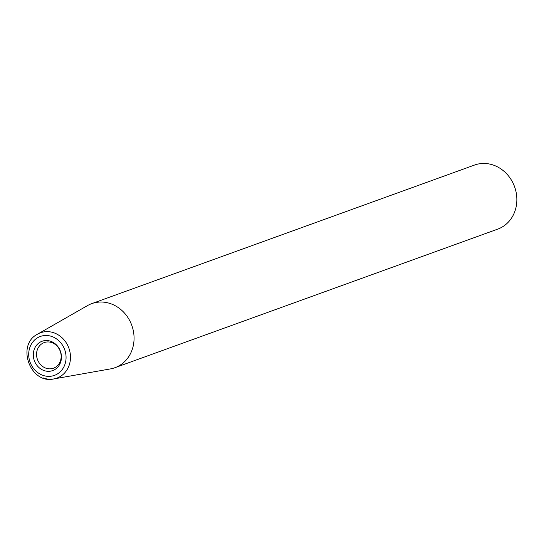 <?xml version="1.0" encoding="UTF-8"?>
<svg xmlns="http://www.w3.org/2000/svg" width="544" height="544" viewBox="0 0 544 544"><rect width="100%" height="100%" fill="white"/><g stroke="black" fill="none" stroke-linecap="round" stroke-linejoin="round"><path stroke-width="0.82" d="M43.098 377.89A24.099 21.42 -109.9 0 0 53.768 378.937L110.425 368.907A34.068 30.287 -109.9 0 0 114.913 367.71A34.068 30.287 -109.9 0 0 134.008 336.117A34.068 30.287 -109.9 0 0 111.296 303.926A34.068 30.287 -109.9 0 0 91.718 303.64A34.068 30.287 -109.9 0 0 87.509 305.592L37.556 334.159C15.973 344.93 30.294 384.479 53.768 378.937A24.099 21.42 -109.9 0 0 69.741 363.324A24.099 21.42 -109.9 0 0 54.38 332.976A24.099 21.42 -109.9 0 0 37.556 334.159M43.738 370.457A15.592 13.865 -109.9 0 0 60.976 361.026A15.592 13.865 -109.9 0 0 51.034 341.387A15.592 13.865 -109.9 0 0 33.789 350.819A15.592 13.865 -109.9 0 0 43.738 370.457M52.04 342.693A13.627 12.118 -109.9 0 0 44.214 342.577A13.627 12.118 -109.9 0 0 36.577 355.212A13.627 12.118 -109.9 0 0 45.662 368.091A13.627 12.118 -109.9 0 0 53.489 368.206A13.627 12.118 -109.9 0 0 61.125 355.572A13.627 12.118 -109.9 0 0 52.04 342.693M114.913 367.71L497.706 229.133A34.068 30.287 -109.9 0 0 516.8 197.54A34.068 30.287 -109.9 0 0 494.088 165.349A34.068 30.287 -109.9 0 0 474.511 165.063L91.718 303.64M42.541 375.21A20.699 18.401 -109.9 0 0 65.43 362.698A20.699 18.401 -109.9 0 0 52.231 336.634A20.699 18.401 -109.9 0 0 29.342 349.146A20.699 18.401 -109.9 0 0 42.541 375.21"/></g></svg>
